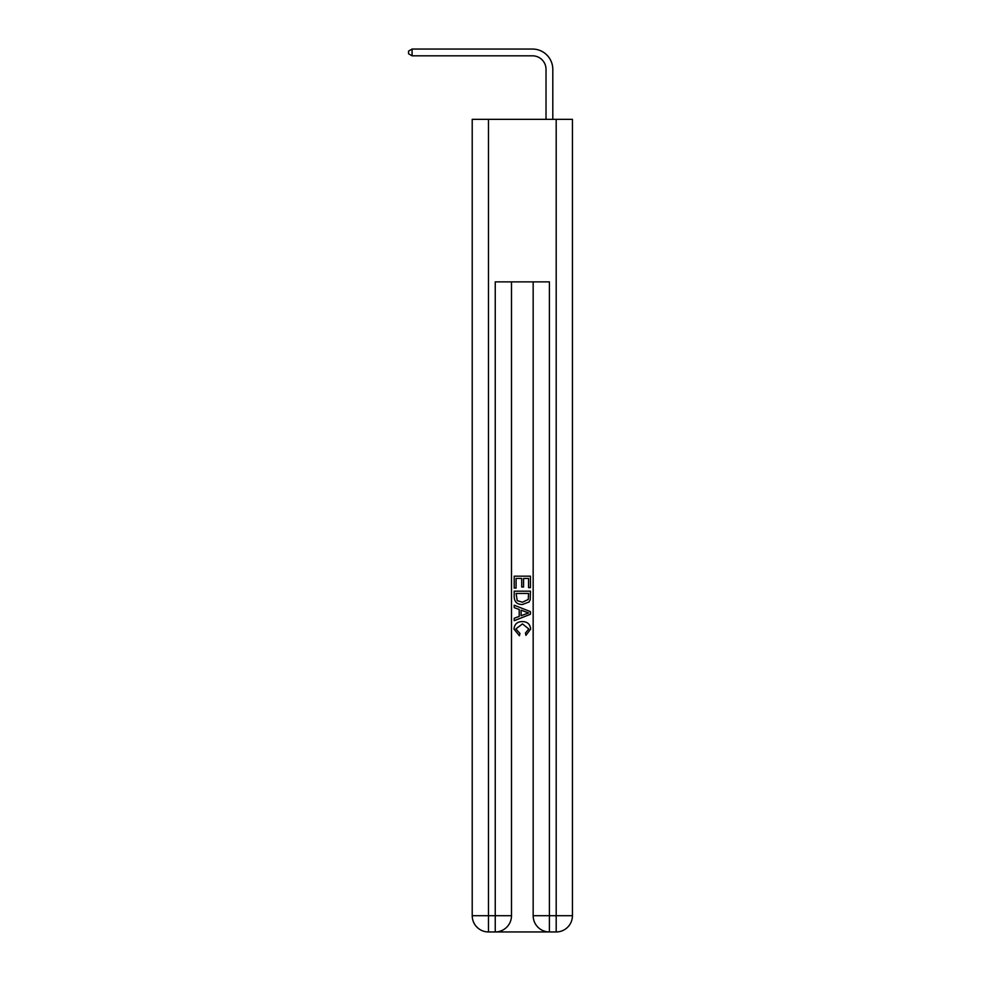 <?xml version="1.0" encoding="UTF-8"?>
<svg xmlns="http://www.w3.org/2000/svg" width="981" height="981" viewBox="0 0 981 981"><rect width="100%" height="100%" fill="white"/><g stroke="black" fill="none" stroke-linecap="round" stroke-linejoin="round"><path stroke-width="1.47" d="M546.025 119.339L546.025 69.369A13.538 13.538 142.7 0 0 532.487 55.819L412.081 55.819L408.562 53.796L408.562 51.086L412.081 49.05L532.487 49.05A20.319 20.319 -37.3 0 1 552.806 69.369L552.806 119.339M496.46 931.95L548.195 931.95M488.464 119.339L488.464 915.702L472.217 915.702L472.217 119.339L572.438 119.339L572.438 915.702L556.19 915.702L556.19 119.339M549.409 931.95L549.409 915.702L533.161 915.702A16.248 16.248 0 0 0 549.409 931.95L556.19 931.95L556.19 915.702L549.409 915.702L549.409 281.866L495.246 281.866L495.246 915.702L488.464 915.702L488.464 931.95L495.246 931.95A16.248 16.248 0 0 0 511.493 915.702L495.246 915.702L495.246 931.95M511.493 281.866L511.493 915.702M533.161 915.702L533.161 281.866M556.19 931.95A16.248 16.248 0 0 0 572.438 915.702M472.217 915.702A16.248 16.248 0 0 0 488.464 931.95M514.203 588.048L514.203 576.178L530.451 576.178L530.451 587.631L528.575 587.631L528.575 578.459L523.572 578.459L523.572 587.006L521.708 587.006L521.708 578.459L516.08 578.459L516.08 588.048L514.203 588.048M514.203 597L514.203 591.175L530.451 591.175L530.218 599.599L529.053 601.966L522.419 604.504C517.22 604.529 514.485 602.027 514.203 597M516.08 593.468L517.22 600.654L522.456 602.224L528.244 599.452L528.575 593.468L516.08 593.468M514.203 607.631L514.203 605.203L530.451 611.654L530.451 614.241L514.203 620.691L514.203 618.263L519.207 616.411L519.207 609.483L514.203 607.631M525.571 611.837L521.083 610.17L521.083 615.725L528.575 612.953L525.571 611.837M515.871 628.919L519.942 633.468L519.403 635.762L513.995 629.128C514.436 624.137 517.245 621.623 522.444 621.598C527.447 621.696 530.181 624.198 530.66 629.079L525.939 635.345L525.448 633.052L528.784 628.968L522.456 623.891L515.871 628.919M546.025 69.369A13.538 13.538 142.7 0 0 532.487 55.819A13.538 13.538 142.7 0 1 546.025 69.369A13.538 13.538 142.7 0 0 532.487 55.819A13.538 13.538 142.7 0 1 546.025 69.369A13.538 13.538 142.7 0 0 532.487 55.819A13.538 13.538 142.7 0 1 546.025 69.369A13.538 13.538 142.7 0 0 532.487 55.819A13.538 13.538 142.7 0 1 546.025 69.369A13.538 13.538 142.7 0 0 532.487 55.819A13.538 13.538 142.7 0 1 546.025 69.369A13.538 13.538 142.7 0 0 532.487 55.819A13.538 13.538 142.7 0 1 546.025 69.369A13.538 13.538 142.7 0 0 532.487 55.819A13.538 13.538 142.7 0 1 546.025 69.369A13.538 13.538 142.7 0 0 532.487 55.819A13.538 13.538 142.7 0 1 546.025 69.369A13.538 13.538 142.7 0 0 532.487 55.819A13.538 13.538 142.7 0 1 546.025 69.369A13.538 13.538 142.7 0 0 532.487 55.819A13.538 13.538 142.7 0 1 546.025 69.369A13.538 13.538 142.7 0 0 532.487 55.819A13.538 13.538 142.7 0 1 546.025 69.369A13.538 13.538 142.7 0 0 532.487 55.819A13.538 13.538 142.7 0 1 546.025 69.369A13.538 13.538 142.7 0 0 532.487 55.819A13.538 13.538 142.7 0 1 546.025 69.369A13.538 13.538 142.7 0 0 532.487 55.819A13.538 13.538 142.7 0 1 546.025 69.369A13.538 13.538 142.7 0 0 532.487 55.819A13.538 13.538 142.7 0 1 546.025 69.369A13.538 13.538 142.7 0 0 532.487 55.819A13.538 13.538 142.7 0 1 546.025 69.369A13.538 13.538 142.7 0 0 532.487 55.819A13.538 13.538 142.7 0 1 546.025 69.369A13.538 13.538 142.7 0 0 532.487 55.819A13.538 13.538 142.7 0 1 546.025 69.369A13.538 13.538 142.7 0 0 532.487 55.819A13.538 13.538 142.7 0 1 546.025 69.369A13.538 13.538 142.7 0 0 532.487 55.819A13.538 13.538 142.7 0 1 546.025 69.369A13.538 13.538 142.7 0 0 532.487 55.819A13.538 13.538 142.7 0 1 546.025 69.369A13.538 13.538 142.7 0 0 532.487 55.819A13.538 13.538 142.7 0 1 546.025 69.369A13.538 13.538 142.7 0 0 532.487 55.819A13.538 13.538 142.7 0 1 546.025 69.369A13.538 13.538 142.7 0 0 532.487 55.819A13.538 13.538 142.7 0 1 546.025 69.369A13.538 13.538 142.7 0 0 532.487 55.819A13.538 13.538 142.7 0 1 546.025 69.369A13.538 13.538 142.7 0 0 532.487 55.819A13.538 13.538 142.7 0 1 546.025 69.369A13.538 13.538 142.7 0 0 532.487 55.819A13.538 13.538 142.7 0 1 546.025 69.369A13.538 13.538 142.7 0 0 532.487 55.819A13.538 13.538 142.7 0 1 546.025 69.369A13.538 13.538 142.7 0 0 532.487 55.819A13.538 13.538 142.7 0 1 546.025 69.369A13.538 13.538 142.7 0 0 532.487 55.819M412.081 49.05L412.081 55.819"/></g></svg>
